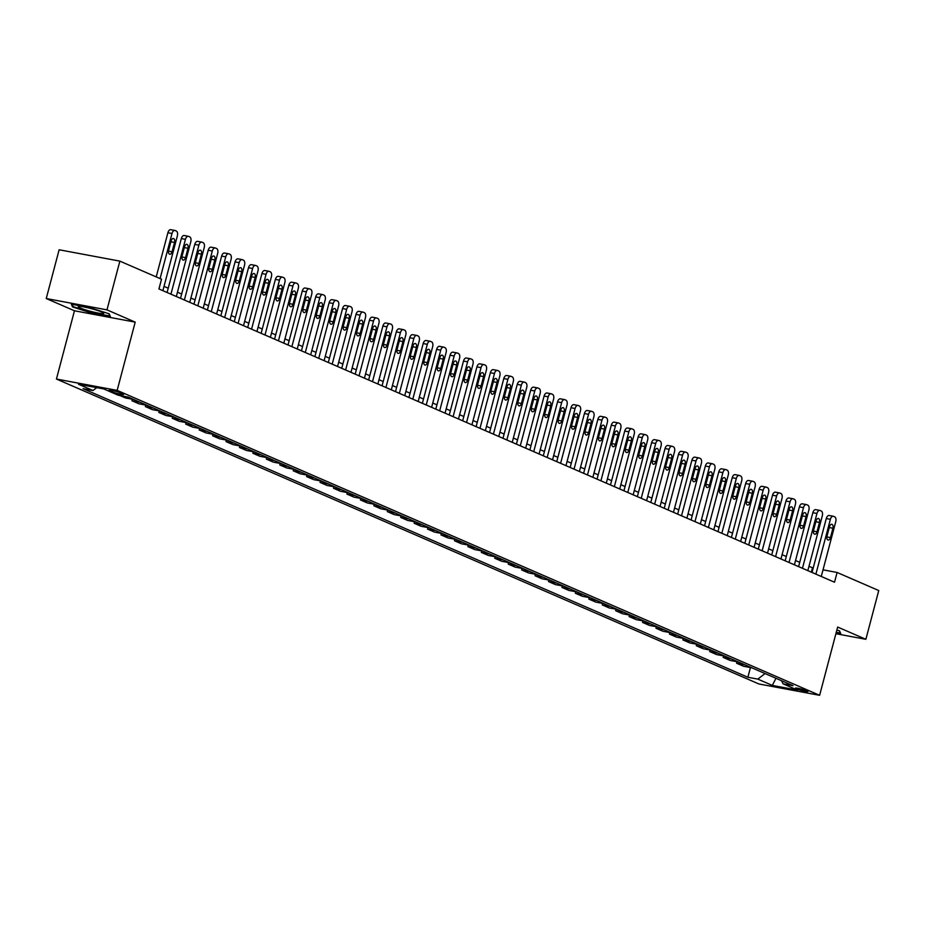<?xml version="1.0" encoding="UTF-8"?>
<svg xmlns="http://www.w3.org/2000/svg" width="925" height="925" viewBox="0 0 925 925"><rect width="100%" height="100%" fill="white"/><g stroke="black" fill="none" stroke-linecap="round" stroke-linejoin="round"><path stroke-width="1.39" d="M806.912 690.813A6.487 0.694 -165.2 0 0 799.952 688.697A6.487 0.694 -165.2 0 0 795.384 688.177A6.487 0.694 -165.2 0 0 796.413 688.847A6.487 0.694 -165.2 0 0 803.374 690.963A6.487 0.694 -165.2 0 0 807.941 691.495A6.487 0.694 -165.2 0 0 806.912 690.813M56.437 379.042L758.882 683.968L819.619 695.311L117.163 390.385L56.437 379.042L74.463 310.777L135.2 322.131L106.976 309.875L46.25 298.532L74.463 310.777M46.25 298.532L59.131 249.773L119.868 261.127L106.976 309.875M119.868 261.127L161.517 279.2L158.938 288.958L834.523 582.218L837.102 572.471L823.019 569.835M110.133 390.905L112.503 391.934A6.29 0.671 -165.2 0 0 119.244 393.981A6.29 0.671 -165.2 0 0 123.672 394.489A6.29 0.671 -165.2 0 0 122.678 393.83L120.308 392.813A6.29 0.671 -165.2 0 0 113.567 390.766A6.29 0.671 -165.2 0 0 109.15 390.246A6.29 0.671 -165.2 0 0 110.133 390.905L110.329 390.165M96.755 387.633L92.974 390.512L83.042 388.662L747.874 677.262L750.441 667.549M92.974 390.512L78.463 384.222L103.739 388.939L118.25 395.241L128.182 397.091L793.014 685.691L783.082 683.841L797.593 690.131L772.317 685.413L757.806 679.112L747.874 677.262M835.899 633.706L865.869 639.302L878.75 590.543L837.102 572.471M865.869 639.302L837.657 627.058L819.619 695.311M135.2 322.131L117.163 390.385M813.202 568.008L808.97 566.343M799.732 562.331L795.535 560.515M786.296 556.503L782.099 554.676M772.861 550.664L768.652 548.849M759.425 544.837L755.216 543.01M745.978 539.009L741.781 537.182M732.542 533.17L728.345 531.343M719.107 527.342L714.909 525.516M705.671 521.503L701.474 519.688M692.235 515.676L688.038 513.849M678.8 509.837L674.603 508.022M665.364 504.009L661.167 502.183M651.928 498.17L647.731 496.355M638.493 492.343L634.296 490.516M625.057 486.515L620.86 484.688M611.622 480.676L607.424 478.849M598.186 474.849L593.989 473.022M584.75 469.01L580.553 467.194M571.315 463.182L567.106 461.355M557.879 457.343L553.67 455.528M544.432 451.516L540.235 449.689M530.996 445.677L526.799 443.861M517.561 439.849L513.363 438.022M504.125 434.022L499.928 432.195M490.689 428.183L486.492 426.356M477.254 422.355L473.057 420.528M463.818 416.516L459.621 414.701M450.382 410.688L446.185 408.862M436.947 404.849L432.75 403.034M423.511 399.022L419.314 397.195M410.076 393.183L405.878 391.368M396.64 387.355L392.443 385.528M383.204 381.528L379.007 379.701M369.769 375.689L365.56 373.873M356.333 369.861L352.124 368.034M342.897 364.022L338.689 362.207M329.45 358.195L325.253 356.368M316.015 352.356L311.817 350.54M302.579 346.528L298.382 344.701M289.143 340.701L284.946 338.874M275.708 334.862L271.511 333.035M262.272 329.034L258.075 327.207M248.837 323.195L244.639 321.38M235.401 317.368L231.204 315.541M221.965 311.528L217.768 309.713M208.53 305.701L204.333 303.874M195.094 299.862L190.897 298.047M181.658 294.034L177.461 292.207M168.223 288.207L164.026 286.38M811.341 572.159L812.474 567.869M751.805 667.804L743.584 666.266L736.601 663.237L737.005 661.71M738.358 661.965L730.149 660.438L723.165 657.397L723.57 655.883M724.923 656.137L716.713 654.599L709.729 651.57L710.122 650.044M711.487 650.31L703.278 648.772L696.294 645.731L696.687 644.216M698.051 644.471L689.842 642.933L682.858 639.903L683.251 638.389M684.616 638.643L676.406 637.105L669.423 634.076L669.816 632.55M671.18 632.804L662.971 631.266L655.975 628.237L656.38 626.722M657.744 626.977L649.535 625.439L642.54 622.409L642.944 620.883M644.309 621.138L636.099 619.611L629.104 616.57L629.509 615.056M630.873 615.31L622.664 613.772L615.668 610.743L616.073 609.217M617.438 609.471L609.228 607.945L602.233 604.904L602.638 603.389M604.002 603.643L595.781 602.106L588.797 599.076L589.202 597.562M590.566 597.816L582.345 596.278L575.362 593.249L575.766 591.722M577.131 591.977L568.91 590.439L561.926 587.41L562.331 585.895M563.695 586.149L555.474 584.612L548.49 581.582L548.895 580.056M550.259 580.31L542.038 578.784L535.055 575.743L535.459 574.228M536.812 574.483L528.603 572.945L521.619 569.916L522.024 568.389M523.377 568.644L515.167 567.118L508.183 564.077L508.588 562.562M509.941 562.816L501.732 561.278L494.748 558.249L495.141 556.723M496.505 556.977L488.296 555.451L481.312 552.41L481.705 550.895M483.07 551.15L474.86 549.612L467.877 546.582L468.27 545.068M469.634 545.322L461.425 543.784L454.441 540.755L454.834 539.229M456.198 539.483L447.989 537.945L440.994 534.916L441.398 533.401M442.763 533.656L434.553 532.118L427.558 529.088L427.963 527.562M429.327 527.817L421.118 526.29L414.123 523.249L414.527 521.735M415.892 521.989L407.682 520.451L400.687 517.422L401.092 515.896M402.456 516.15L394.235 514.624L387.251 511.583L387.656 510.068M389.02 510.322L380.799 508.785L373.816 505.755L374.22 504.229M375.585 504.483L367.364 502.957L360.38 499.916L360.785 498.402M362.149 498.656L353.928 497.118L346.944 494.089L347.349 492.574M348.713 492.828L340.493 491.291L333.509 488.261L333.913 486.735M335.266 486.989L327.057 485.452L320.073 482.422L320.478 480.908M321.831 481.162L313.621 479.624L306.637 476.595L307.042 475.068M308.395 475.323L300.186 473.797L293.202 470.756L293.595 469.241M294.959 469.495L286.75 467.958L279.766 464.928L280.159 463.402M281.524 463.656L273.314 462.13L266.331 459.089L266.724 457.574M268.088 457.829L259.879 456.291L252.895 453.262L253.288 451.747M254.653 452.001L246.443 450.463L239.448 447.434L239.852 445.908M241.217 446.162L233.008 444.624L226.012 441.595L226.417 440.08M227.781 440.335L219.572 438.797L212.577 435.767L212.981 434.241M214.346 434.496L206.136 432.958L199.141 429.928L199.546 428.414M200.91 428.668L192.689 427.13L185.705 424.101L186.11 422.575M187.474 422.829L179.253 421.303L172.27 418.262L172.674 416.747M174.039 417.002L165.818 415.464L158.834 412.434L159.239 410.908M160.603 411.163L152.382 409.636L145.398 406.595L145.803 405.081M147.167 405.335L138.947 403.797L131.963 400.768L132.368 399.253M133.732 399.507L125.511 397.97L119.961 395.565M140.172 402.306L131.963 400.768M153.608 408.133L145.398 406.595M167.043 413.972L158.834 412.434M180.491 419.8L172.27 418.262M193.926 425.627L185.705 424.101M207.362 431.466L199.141 429.928M220.798 437.294L212.577 435.767M234.233 443.133L226.012 441.595M247.669 448.96L239.448 447.434M261.104 454.799L252.895 453.262M274.54 460.627L266.331 459.089M287.976 466.466L279.766 464.928M301.411 472.293L293.202 470.756M314.847 478.121L306.637 476.595M328.283 483.96L320.073 482.422M341.718 489.788L333.509 488.261M355.154 495.627L346.944 494.089M368.589 501.454L360.38 499.916M382.025 507.293L373.816 505.755M395.472 513.121L387.251 511.583M408.908 518.96L400.687 517.422M422.343 524.787L414.123 523.249M435.779 530.615L427.558 529.088M449.215 536.454L440.994 534.916M462.65 542.281L454.441 540.755M476.086 548.12L467.877 546.582M489.522 553.948L481.312 552.41M502.957 559.787L494.748 558.249M516.393 565.614L508.183 564.077M529.828 571.442L521.619 569.916M543.264 577.281L535.055 575.743M556.7 583.108L548.49 581.582M570.135 588.947L561.926 587.41M583.571 594.775L575.362 593.249M597.018 600.614L588.797 599.076M610.454 606.442L602.233 604.904M623.889 612.281L615.668 610.743M637.325 618.108L629.104 616.57M650.761 623.936L642.54 622.409M664.196 629.775L655.975 628.237M677.632 635.602L669.423 634.076M691.067 641.441L682.858 639.903M704.503 647.269L696.294 645.731M717.939 653.108L709.729 651.57M731.374 658.935L723.165 657.397M744.81 664.774L736.601 663.237M757.806 679.112L765.079 673.562M781.521 680.696L783.082 683.841M772.317 685.413L775.959 678.291M72.566 306.973L92.084 313.182L110.376 316.604L109.15 313.806L89.632 307.597L71.341 304.175L72.566 306.973L72.867 305.84M836.131 632.793L840.779 633.66L839.553 630.862L836.871 630.018M160.083 278.587L172.004 233.505A4.058 2.301 100.6 0 1 174.894 230.452A4.058 2.301 100.6 0 1 175.183 230.545L176.259 231.007A4.058 2.301 100.6 0 1 177.369 235.84L162.881 290.67M171.079 229.77A4.058 2.301 -79.4 0 0 170.79 229.689A4.058 2.301 -79.4 0 0 167.899 232.742L156.221 276.91M171.113 240.951A3.249 1.838 -79.4 0 1 173.426 238.511A3.249 1.838 -79.4 0 1 174.548 242.442L172.073 251.808A3.249 1.838 -79.4 0 1 169.761 254.248A3.249 1.838 -79.4 0 1 168.639 250.305L171.113 240.951M170.952 294.173L185.439 239.344A4.058 2.301 100.6 0 1 188.33 236.291A4.058 2.301 100.6 0 1 188.619 236.372L189.694 236.846A4.058 2.301 100.6 0 1 190.804 241.679L176.328 296.497M184.514 235.609A4.058 2.301 -79.4 0 0 184.225 235.517A4.058 2.301 -79.4 0 0 181.335 238.569L167.09 292.497M184.549 246.778A3.249 1.838 -79.4 0 1 186.862 244.339A3.249 1.838 -79.4 0 1 187.983 248.27L185.509 257.636A3.249 1.838 -79.4 0 1 183.196 260.075A3.249 1.838 -79.4 0 1 182.075 256.144L184.549 246.778M184.387 300.001L198.875 245.171A4.058 2.301 100.6 0 1 201.766 242.119A4.058 2.301 100.6 0 1 202.055 242.211L203.13 242.674A4.058 2.301 100.6 0 1 204.24 247.507L189.764 302.336M197.95 241.437A4.058 2.301 -79.4 0 0 197.661 241.356A4.058 2.301 -79.4 0 0 194.77 244.408L180.525 298.324M197.985 252.617A3.249 1.838 -79.4 0 1 200.297 250.166A3.249 1.838 -79.4 0 1 201.419 254.109L198.944 263.463A3.249 1.838 -79.4 0 1 196.632 265.914A3.249 1.838 -79.4 0 1 195.51 261.972L197.985 252.617M197.823 305.828L212.311 251.01A4.058 2.301 100.6 0 1 215.201 247.946A4.058 2.301 100.6 0 1 215.49 248.039L216.566 248.501A4.058 2.301 100.6 0 1 217.687 253.334L203.199 308.164M211.386 247.276A4.058 2.301 -79.4 0 0 211.097 247.183A4.058 2.301 -79.4 0 0 208.206 250.236L193.961 304.152M211.42 258.445A3.249 1.838 -79.4 0 1 213.733 256.005A3.249 1.838 -79.4 0 1 214.854 259.937L212.392 269.302A3.249 1.838 -79.4 0 1 210.067 271.742A3.249 1.838 -79.4 0 1 208.946 267.811L211.42 258.445M211.258 311.667L225.746 256.838A4.058 2.301 100.6 0 1 228.637 253.785A4.058 2.301 100.6 0 1 228.926 253.866L230.001 254.34A4.058 2.301 100.6 0 1 231.123 259.173L216.635 314.003M224.821 253.103A4.058 2.301 -79.4 0 0 224.532 253.022A4.058 2.301 -79.4 0 0 221.642 256.075L207.397 309.991M224.856 264.284A3.249 1.838 -79.4 0 1 227.168 261.833A3.249 1.838 -79.4 0 1 228.29 265.776L225.827 275.13A3.249 1.838 -79.4 0 1 223.503 277.581A3.249 1.838 -79.4 0 1 222.382 273.638L224.856 264.284M102.351 313.621A13.181 1.399 -165.2 0 0 103.554 313.055A13.181 1.399 -165.2 0 0 92.928 309.089A13.181 1.399 -165.2 0 0 79.573 306.372A13.181 1.399 -165.2 0 0 78.498 306.441A13.181 1.399 -165.2 0 0 86.707 310.245A13.181 1.399 -165.2 0 0 102.351 313.621M108.861 313.714L109.867 316.015L92.153 312.708L73.237 306.684L72.208 304.337M839.264 630.769L840.27 633.082L836.258 632.33M224.694 317.495L239.182 262.677A4.058 2.301 100.6 0 1 242.073 259.613A4.058 2.301 100.6 0 1 242.362 259.705L243.437 260.168A4.058 2.301 100.6 0 1 244.558 265.001L230.071 319.83M238.257 258.942A4.058 2.301 -79.4 0 0 237.968 258.85A4.058 2.301 -79.4 0 0 235.077 261.902L220.832 315.818M238.292 270.112A3.249 1.838 -79.4 0 1 240.604 267.672A3.249 1.838 -79.4 0 1 241.737 271.603L239.263 280.969A3.249 1.838 -79.4 0 1 236.939 283.408A3.249 1.838 -79.4 0 1 235.817 279.477L238.292 270.112M238.13 323.334L252.617 268.504A4.058 2.301 100.6 0 1 255.508 265.452A4.058 2.301 100.6 0 1 255.797 265.533L256.873 266.007A4.058 2.301 100.6 0 1 257.994 270.84L243.506 325.669M251.692 264.77A4.058 2.301 -79.4 0 0 251.403 264.677A4.058 2.301 -79.4 0 0 248.513 267.741L234.268 321.657M251.727 275.951A3.249 1.838 -79.4 0 1 254.04 273.499A3.249 1.838 -79.4 0 1 255.173 277.442L252.698 286.796A3.249 1.838 -79.4 0 1 250.374 289.248A3.249 1.838 -79.4 0 1 249.253 285.305L251.727 275.951M251.565 329.161L266.053 274.332A4.058 2.301 100.6 0 1 268.944 271.279A4.058 2.301 100.6 0 1 269.233 271.372L270.308 271.834A4.058 2.301 100.6 0 1 271.43 276.668L256.942 331.497M265.128 270.609A4.058 2.301 -79.4 0 0 264.839 270.516A4.058 2.301 -79.4 0 0 261.948 273.569L247.703 327.485M265.163 281.778A3.249 1.838 -79.4 0 1 267.475 279.338A3.249 1.838 -79.4 0 1 268.608 283.27L266.134 292.635A3.249 1.838 -79.4 0 1 263.81 295.075A3.249 1.838 -79.4 0 1 262.688 291.144L265.163 281.778M265.001 335L279.489 280.171A4.058 2.301 100.6 0 1 282.379 277.118A4.058 2.301 100.6 0 1 282.668 277.199L283.744 277.673A4.058 2.301 100.6 0 1 284.865 282.507L270.377 337.324M278.564 276.436A4.058 2.301 -79.4 0 0 278.275 276.344A4.058 2.301 -79.4 0 0 275.384 279.408L261.139 333.324M278.598 287.606A3.249 1.838 -79.4 0 1 280.923 285.166A3.249 1.838 -79.4 0 1 282.044 289.109L279.57 298.463A3.249 1.838 -79.4 0 1 277.257 300.914A3.249 1.838 -79.4 0 1 276.124 296.971L278.598 287.606M278.437 340.828L292.924 285.998A4.058 2.301 100.6 0 1 295.815 282.946A4.058 2.301 100.6 0 1 296.104 283.038L297.179 283.501A4.058 2.301 100.6 0 1 298.301 288.334L283.813 343.163M291.999 282.264A4.058 2.301 -79.4 0 0 291.722 282.183A4.058 2.301 -79.4 0 0 288.82 285.235L274.575 339.151M292.034 293.445A3.249 1.838 -79.4 0 1 294.358 290.993A3.249 1.838 -79.4 0 1 295.48 294.936L293.005 304.302A3.249 1.838 -79.4 0 1 290.693 306.742A3.249 1.838 -79.4 0 1 289.56 302.799L292.034 293.445M291.872 346.667L306.36 291.838A4.058 2.301 100.6 0 1 309.262 288.785A4.058 2.301 100.6 0 1 309.54 288.866L310.615 289.328A4.058 2.301 100.6 0 1 311.737 294.173L297.249 348.991M305.435 288.103A4.058 2.301 -79.4 0 0 305.158 288.01A4.058 2.301 -79.4 0 0 302.255 291.063L288.01 344.99M305.47 299.272A3.249 1.838 -79.4 0 1 307.794 296.833A3.249 1.838 -79.4 0 1 308.915 300.764L306.441 310.129A3.249 1.838 -79.4 0 1 304.128 312.569A3.249 1.838 -79.4 0 1 302.995 308.638L305.47 299.272M305.308 352.494L319.796 297.665A4.058 2.301 100.6 0 1 322.698 294.613A4.058 2.301 100.6 0 1 322.975 294.705L324.051 295.168A4.058 2.301 100.6 0 1 325.172 300.001L310.684 354.83M318.871 293.93A4.058 2.301 -79.4 0 0 318.593 293.849A4.058 2.301 -79.4 0 0 315.691 296.902L301.446 350.818M318.905 305.111A3.249 1.838 -79.4 0 1 321.229 302.66A3.249 1.838 -79.4 0 1 322.351 306.603L319.877 315.957A3.249 1.838 -79.4 0 1 317.564 318.408A3.249 1.838 -79.4 0 1 316.442 314.465L318.905 305.111M318.743 358.322L333.231 303.504A4.058 2.301 100.6 0 1 336.133 300.44A4.058 2.301 100.6 0 1 336.411 300.533L337.486 300.995A4.058 2.301 100.6 0 1 338.608 305.828L324.12 360.658M332.306 299.769A4.058 2.301 -79.4 0 0 332.029 299.677A4.058 2.301 -79.4 0 0 329.127 302.729L314.882 356.645M332.353 310.939A3.249 1.838 -79.4 0 1 334.665 308.499A3.249 1.838 -79.4 0 1 335.787 312.43L333.312 321.796A3.249 1.838 -79.4 0 1 331 324.236A3.249 1.838 -79.4 0 1 329.878 320.304L332.353 310.939M332.191 364.161L346.667 309.332A4.058 2.301 100.6 0 1 349.569 306.279A4.058 2.301 100.6 0 1 349.847 306.36L350.922 306.834A4.058 2.301 100.6 0 1 352.043 311.667L337.556 366.497M345.753 305.597A4.058 2.301 -79.4 0 0 345.464 305.516A4.058 2.301 -79.4 0 0 342.562 308.568L328.317 362.484M345.788 316.778A3.249 1.838 -79.4 0 1 348.101 314.327A3.249 1.838 -79.4 0 1 349.222 318.269L346.748 327.623A3.249 1.838 -79.4 0 1 344.435 330.075A3.249 1.838 -79.4 0 1 343.314 326.132L345.788 316.778M345.626 369.988L360.103 315.171A4.058 2.301 100.6 0 1 363.005 312.107A4.058 2.301 100.6 0 1 363.282 312.199L364.358 312.662A4.058 2.301 100.6 0 1 365.479 317.495L350.991 372.324M359.189 311.436A4.058 2.301 -79.4 0 0 358.9 311.343A4.058 2.301 -79.4 0 0 356.009 314.396L341.753 368.312M359.224 322.605A3.249 1.838 -79.4 0 1 361.536 320.166A3.249 1.838 -79.4 0 1 362.658 324.097L360.183 333.462A3.249 1.838 -79.4 0 1 357.871 335.902A3.249 1.838 -79.4 0 1 356.749 331.971L359.224 322.605M359.062 375.828L373.538 320.998A4.058 2.301 100.6 0 1 376.44 317.946A4.058 2.301 100.6 0 1 376.729 318.027L377.805 318.501A4.058 2.301 100.6 0 1 378.915 323.334L364.427 378.163M372.625 317.263A4.058 2.301 -79.4 0 0 372.336 317.171A4.058 2.301 -79.4 0 0 369.445 320.235L355.2 374.151M372.659 328.433A3.249 1.838 -79.4 0 1 374.972 325.993A3.249 1.838 -79.4 0 1 376.093 329.936L373.619 339.29A3.249 1.838 -79.4 0 1 371.307 341.741A3.249 1.838 -79.4 0 1 370.185 337.798L372.659 328.433M372.498 381.655L386.985 326.826A4.058 2.301 100.6 0 1 389.876 323.773A4.058 2.301 100.6 0 1 390.165 323.866L391.24 324.328A4.058 2.301 100.6 0 1 392.35 329.161L377.874 383.991M386.06 323.091A4.058 2.301 -79.4 0 0 385.771 323.01A4.058 2.301 -79.4 0 0 382.881 326.062L368.636 379.978M386.095 334.272A3.249 1.838 -79.4 0 1 388.408 331.832A3.249 1.838 -79.4 0 1 389.529 335.763L387.055 345.129A3.249 1.838 -79.4 0 1 384.742 347.569A3.249 1.838 -79.4 0 1 383.621 343.637L386.095 334.272M385.933 387.494L400.421 332.665A4.058 2.301 100.6 0 1 403.312 329.612A4.058 2.301 100.6 0 1 403.601 329.693L404.676 330.167A4.058 2.301 100.6 0 1 405.786 335L391.31 389.818M399.496 328.93A4.058 2.301 -79.4 0 0 399.207 328.837A4.058 2.301 -79.4 0 0 396.316 331.902L382.071 385.817M399.531 340.099A3.249 1.838 -79.4 0 1 401.843 337.66A3.249 1.838 -79.4 0 1 402.965 341.591L400.49 350.957A3.249 1.838 -79.4 0 1 398.178 353.396A3.249 1.838 -79.4 0 1 397.056 349.465L399.531 340.099M399.369 393.322L413.857 338.492A4.058 2.301 100.6 0 1 416.747 335.44A4.058 2.301 100.6 0 1 417.036 335.532L418.112 335.995A4.058 2.301 100.6 0 1 419.233 340.828L404.745 395.657M412.932 334.757A4.058 2.301 -79.4 0 0 412.642 334.677A4.058 2.301 -79.4 0 0 409.752 337.729L395.507 391.645M412.966 345.938A3.249 1.838 -79.4 0 1 415.279 343.487A3.249 1.838 -79.4 0 1 416.4 347.43L413.926 356.796A3.249 1.838 -79.4 0 1 411.613 359.235A3.249 1.838 -79.4 0 1 410.492 355.292L412.966 345.938M412.804 399.161L427.292 344.331A4.058 2.301 100.6 0 1 430.183 341.279A4.058 2.301 100.6 0 1 430.472 341.36L431.547 341.822A4.058 2.301 100.6 0 1 432.669 346.655L418.181 401.485M426.367 340.597A4.058 2.301 -79.4 0 0 426.078 340.504A4.058 2.301 -79.4 0 0 423.188 343.557L408.942 397.472M426.402 351.766A3.249 1.838 -79.4 0 1 428.714 349.326A3.249 1.838 -79.4 0 1 429.836 353.257L427.373 362.623A3.249 1.838 -79.4 0 1 425.049 365.063A3.249 1.838 -79.4 0 1 423.928 361.132L426.402 351.766M426.24 404.988L440.728 350.159A4.058 2.301 100.6 0 1 443.618 347.106A4.058 2.301 100.6 0 1 443.908 347.199L444.983 347.661A4.058 2.301 100.6 0 1 446.104 352.494L431.617 407.324M439.803 346.424A4.058 2.301 -79.4 0 0 439.514 346.343A4.058 2.301 -79.4 0 0 436.623 349.396L422.378 403.312M439.837 357.605A3.249 1.838 -79.4 0 1 442.15 355.154A3.249 1.838 -79.4 0 1 443.283 359.097L440.809 368.451A3.249 1.838 -79.4 0 1 438.485 370.902A3.249 1.838 -79.4 0 1 437.363 366.959L439.837 357.605M439.676 410.816L454.163 355.998A4.058 2.301 100.6 0 1 457.054 352.934A4.058 2.301 100.6 0 1 457.343 353.026L458.418 353.489A4.058 2.301 100.6 0 1 459.54 358.322L445.052 413.151M453.238 352.263A4.058 2.301 -79.4 0 0 452.949 352.171A4.058 2.301 -79.4 0 0 450.059 355.223L435.814 409.139M453.273 363.433A3.249 1.838 -79.4 0 1 455.586 360.993A3.249 1.838 -79.4 0 1 456.719 364.924L454.244 374.29A3.249 1.838 -79.4 0 1 451.92 376.729A3.249 1.838 -79.4 0 1 450.799 372.798L453.273 363.433M453.111 416.655L467.599 361.825A4.058 2.301 100.6 0 1 470.49 358.773A4.058 2.301 100.6 0 1 470.779 358.854L471.854 359.328A4.058 2.301 100.6 0 1 472.976 364.161L458.488 418.99M466.674 358.091A4.058 2.301 -79.4 0 0 466.385 358.01A4.058 2.301 -79.4 0 0 463.494 361.062L449.249 414.978M466.709 369.272A3.249 1.838 -79.4 0 1 469.021 366.82A3.249 1.838 -79.4 0 1 470.154 370.763L467.68 380.117A3.249 1.838 -79.4 0 1 465.356 382.568A3.249 1.838 -79.4 0 1 464.234 378.626L466.709 369.272M466.547 422.482L481.035 367.653A4.058 2.301 100.6 0 1 483.925 364.6A4.058 2.301 100.6 0 1 484.214 364.693L485.29 365.155A4.058 2.301 100.6 0 1 486.411 369.988L471.923 424.818M480.11 363.93A4.058 2.301 -79.4 0 0 479.821 363.837A4.058 2.301 -79.4 0 0 476.93 366.89L462.685 420.806M480.144 375.099A3.249 1.838 -79.4 0 1 482.468 372.659A3.249 1.838 -79.4 0 1 483.59 376.591L481.116 385.956A3.249 1.838 -79.4 0 1 478.803 388.396A3.249 1.838 -79.4 0 1 477.67 384.465L480.144 375.099M479.983 428.321L494.47 373.492A4.058 2.301 100.6 0 1 497.361 370.439A4.058 2.301 100.6 0 1 497.65 370.52L498.725 370.994A4.058 2.301 100.6 0 1 499.847 375.828L485.359 430.645M493.545 369.757A4.058 2.301 -79.4 0 0 493.268 369.665A4.058 2.301 -79.4 0 0 490.366 372.729L476.121 426.645M493.58 380.927A3.249 1.838 -79.4 0 1 495.904 378.487A3.249 1.838 -79.4 0 1 497.026 382.43L494.551 391.784A3.249 1.838 -79.4 0 1 492.239 394.235A3.249 1.838 -79.4 0 1 491.106 390.292L493.58 380.927M493.418 434.149L507.906 379.319A4.058 2.301 100.6 0 1 510.797 376.267A4.058 2.301 100.6 0 1 511.086 376.359L512.161 376.822A4.058 2.301 100.6 0 1 513.283 381.655L498.795 436.484M506.981 375.585A4.058 2.301 -79.4 0 0 506.703 375.504A4.058 2.301 -79.4 0 0 503.801 378.556L489.556 432.472M507.016 386.766A3.249 1.838 -79.4 0 1 509.34 384.326A3.249 1.838 -79.4 0 1 510.461 388.257L507.987 397.623A3.249 1.838 -79.4 0 1 505.674 400.062A3.249 1.838 -79.4 0 1 504.541 396.12L507.016 386.766M506.854 439.988L521.342 385.158A4.058 2.301 100.6 0 1 524.244 382.106A4.058 2.301 100.6 0 1 524.521 382.187L525.597 382.661A4.058 2.301 100.6 0 1 526.718 387.494L512.23 442.312M520.417 381.424A4.058 2.301 -79.4 0 0 520.139 381.331A4.058 2.301 -79.4 0 0 517.237 384.395L502.992 438.311M520.451 392.593A3.249 1.838 -79.4 0 1 522.775 390.153A3.249 1.838 -79.4 0 1 523.897 394.085L521.423 403.45A3.249 1.838 -79.4 0 1 519.11 405.89A3.249 1.838 -79.4 0 1 517.988 401.959L520.451 392.593M520.289 445.815L534.777 390.986A4.058 2.301 100.6 0 1 537.679 387.933A4.058 2.301 100.6 0 1 537.957 388.026L539.032 388.488A4.058 2.301 100.6 0 1 540.154 393.322L525.666 448.151M533.852 387.251A4.058 2.301 -79.4 0 0 533.575 387.17A4.058 2.301 -79.4 0 0 530.673 390.223L516.428 444.139M533.887 398.432A3.249 1.838 -79.4 0 1 536.211 395.981A3.249 1.838 -79.4 0 1 537.332 399.924L534.858 409.289A3.249 1.838 -79.4 0 1 532.546 411.729A3.249 1.838 -79.4 0 1 531.424 407.786L533.887 398.432M533.725 451.643L548.213 396.825A4.058 2.301 100.6 0 1 551.115 393.761A4.058 2.301 100.6 0 1 551.393 393.853L552.468 394.316A4.058 2.301 100.6 0 1 553.589 399.149L539.102 453.978M547.288 393.09A4.058 2.301 -79.4 0 0 547.01 392.998A4.058 2.301 -79.4 0 0 544.108 396.05L529.863 449.966M547.334 404.26A3.249 1.838 -79.4 0 1 549.647 401.82A3.249 1.838 -79.4 0 1 550.768 405.751L548.294 415.117A3.249 1.838 -79.4 0 1 545.981 417.557A3.249 1.838 -79.4 0 1 544.86 413.625L547.334 404.26M547.172 457.482L561.648 402.653A4.058 2.301 100.6 0 1 564.551 399.6A4.058 2.301 100.6 0 1 564.828 399.692L565.903 400.155A4.058 2.301 100.6 0 1 567.025 404.988L552.537 459.817M560.735 398.918A4.058 2.301 -79.4 0 0 560.446 398.837A4.058 2.301 -79.4 0 0 557.544 401.889L543.299 455.805M560.77 410.099A3.249 1.838 -79.4 0 1 563.082 407.647A3.249 1.838 -79.4 0 1 564.204 411.59L561.729 420.944A3.249 1.838 -79.4 0 1 559.417 423.396A3.249 1.838 -79.4 0 1 558.295 419.453L560.77 410.099M560.608 463.309L575.084 408.492A4.058 2.301 100.6 0 1 577.986 405.428A4.058 2.301 100.6 0 1 578.275 405.52L579.339 405.983A4.058 2.301 100.6 0 1 580.461 410.816L565.973 465.645M574.171 404.757A4.058 2.301 -79.4 0 0 573.882 404.664A4.058 2.301 -79.4 0 0 570.991 407.717L556.746 461.633M574.205 415.926A3.249 1.838 -79.4 0 1 576.518 413.487A3.249 1.838 -79.4 0 1 577.639 417.418L575.165 426.783A3.249 1.838 -79.4 0 1 572.852 429.223A3.249 1.838 -79.4 0 1 571.731 425.292L574.205 415.926M574.043 469.148L588.531 414.319A4.058 2.301 100.6 0 1 591.422 411.267A4.058 2.301 100.6 0 1 591.711 411.347L592.786 411.822A4.058 2.301 100.6 0 1 593.896 416.655L579.42 471.484M587.606 410.584A4.058 2.301 -79.4 0 0 587.317 410.492A4.058 2.301 -79.4 0 0 584.427 413.556L570.182 467.472M587.641 421.765A3.249 1.838 -79.4 0 1 589.953 419.314A3.249 1.838 -79.4 0 1 591.075 423.257L588.601 432.611A3.249 1.838 -79.4 0 1 586.288 435.062A3.249 1.838 -79.4 0 1 585.167 431.119L587.641 421.765M587.479 474.976L601.967 420.147A4.058 2.301 100.6 0 1 604.857 417.094A4.058 2.301 100.6 0 1 605.147 417.187L606.222 417.649A4.058 2.301 100.6 0 1 607.332 422.482L592.856 477.312M601.042 416.423A4.058 2.301 -79.4 0 0 600.753 416.331A4.058 2.301 -79.4 0 0 597.862 419.383L583.617 473.299M601.077 427.593A3.249 1.838 -79.4 0 1 603.389 425.153A3.249 1.838 -79.4 0 1 604.511 429.084L602.036 438.45A3.249 1.838 -79.4 0 1 599.724 440.89A3.249 1.838 -79.4 0 1 598.602 436.958L601.077 427.593M600.915 480.815L615.403 425.986A4.058 2.301 100.6 0 1 618.293 422.933A4.058 2.301 100.6 0 1 618.582 423.014L619.657 423.488A4.058 2.301 100.6 0 1 620.768 428.321L606.291 483.139M614.478 422.251A4.058 2.301 -79.4 0 0 614.188 422.158A4.058 2.301 -79.4 0 0 611.298 425.222L597.053 479.138M614.512 433.42A3.249 1.838 -79.4 0 1 616.825 430.981A3.249 1.838 -79.4 0 1 617.946 434.923L615.472 444.278A3.249 1.838 -79.4 0 1 613.159 446.729A3.249 1.838 -79.4 0 1 612.038 442.786L614.512 433.42M614.35 486.642L628.838 431.813A4.058 2.301 100.6 0 1 631.729 428.761A4.058 2.301 100.6 0 1 632.018 428.853L633.093 429.316A4.058 2.301 100.6 0 1 634.215 434.149L619.727 488.978M627.913 428.078A4.058 2.301 -79.4 0 0 627.624 427.998A4.058 2.301 -79.4 0 0 624.733 431.05L610.488 484.966M627.948 439.259A3.249 1.838 -79.4 0 1 630.26 436.808A3.249 1.838 -79.4 0 1 631.382 440.751L628.919 450.117A3.249 1.838 -79.4 0 1 626.595 452.556A3.249 1.838 -79.4 0 1 625.473 448.613L627.948 439.259M627.786 492.482L642.274 437.652A4.058 2.301 100.6 0 1 645.164 434.6A4.058 2.301 100.6 0 1 645.453 434.681L646.529 435.155A4.058 2.301 100.6 0 1 647.65 439.988L633.163 494.806M641.349 433.917A4.058 2.301 -79.4 0 0 641.06 433.825A4.058 2.301 -79.4 0 0 638.169 436.877L623.924 490.805M641.383 445.087A3.249 1.838 -79.4 0 1 643.696 442.647A3.249 1.838 -79.4 0 1 644.829 446.578L642.355 455.944A3.249 1.838 -79.4 0 1 640.031 458.384A3.249 1.838 -79.4 0 1 638.909 454.453L641.383 445.087M641.222 498.309L655.709 443.48A4.058 2.301 100.6 0 1 658.6 440.427A4.058 2.301 100.6 0 1 658.889 440.52L659.964 440.982A4.058 2.301 100.6 0 1 661.086 445.815L646.598 500.645M654.784 439.745A4.058 2.301 -79.4 0 0 654.495 439.664A4.058 2.301 -79.4 0 0 651.605 442.717L637.36 496.632M654.819 450.926A3.249 1.838 -79.4 0 1 657.132 448.475A3.249 1.838 -79.4 0 1 658.265 452.417L655.79 461.772A3.249 1.838 -79.4 0 1 653.466 464.223A3.249 1.838 -79.4 0 1 652.345 460.28L654.819 450.926M654.657 504.137L669.145 449.319A4.058 2.301 100.6 0 1 672.036 446.255A4.058 2.301 100.6 0 1 672.325 446.347L673.4 446.81A4.058 2.301 100.6 0 1 674.522 451.643L660.034 506.472M668.22 445.584A4.058 2.301 -79.4 0 0 667.931 445.492A4.058 2.301 -79.4 0 0 665.04 448.544L650.795 502.46M668.255 456.753A3.249 1.838 -79.4 0 1 670.567 454.314A3.249 1.838 -79.4 0 1 671.7 458.245L669.226 467.611A3.249 1.838 -79.4 0 1 666.902 470.05A3.249 1.838 -79.4 0 1 665.78 466.119L668.255 456.753M668.093 509.976L682.581 455.146A4.058 2.301 100.6 0 1 685.471 452.094A4.058 2.301 100.6 0 1 685.76 452.175L686.836 452.649A4.058 2.301 100.6 0 1 687.957 457.482L673.469 512.311M681.656 451.412A4.058 2.301 -79.4 0 0 681.367 451.331A4.058 2.301 -79.4 0 0 678.476 454.383L664.231 508.299M681.69 462.592A3.249 1.838 -79.4 0 1 684.014 460.141A3.249 1.838 -79.4 0 1 685.136 464.084L682.662 473.438A3.249 1.838 -79.4 0 1 680.349 475.889A3.249 1.838 -79.4 0 1 679.216 471.947L681.69 462.592M681.528 515.803L696.016 460.985A4.058 2.301 100.6 0 1 698.907 457.921A4.058 2.301 100.6 0 1 699.196 458.014L700.271 458.476A4.058 2.301 100.6 0 1 701.393 463.309L686.905 518.139M695.091 457.251A4.058 2.301 -79.4 0 0 694.814 457.158A4.058 2.301 -79.4 0 0 691.912 460.211L677.667 514.127M695.126 468.42A3.249 1.838 -79.4 0 1 697.45 465.98A3.249 1.838 -79.4 0 1 698.572 469.912L696.097 479.277A3.249 1.838 -79.4 0 1 693.785 481.717A3.249 1.838 -79.4 0 1 692.652 477.786L695.126 468.42M694.964 521.642L709.452 466.813A4.058 2.301 100.6 0 1 712.343 463.76A4.058 2.301 100.6 0 1 712.632 463.841L713.707 464.315A4.058 2.301 100.6 0 1 714.828 469.148L700.341 523.978M708.527 463.078A4.058 2.301 -79.4 0 0 708.249 462.986A4.058 2.301 -79.4 0 0 705.347 466.05L691.102 519.966M708.562 474.248A3.249 1.838 -79.4 0 1 710.886 471.808A3.249 1.838 -79.4 0 1 712.007 475.751L709.533 485.105A3.249 1.838 -79.4 0 1 707.22 487.556A3.249 1.838 -79.4 0 1 706.087 483.613L708.562 474.248M708.4 527.47L722.888 472.64A4.058 2.301 100.6 0 1 725.79 469.588A4.058 2.301 100.6 0 1 726.067 469.68L727.143 470.143A4.058 2.301 100.6 0 1 728.264 474.976L713.776 529.805M721.962 468.906A4.058 2.301 -79.4 0 0 721.685 468.825A4.058 2.301 -79.4 0 0 718.783 471.877L704.538 525.793M721.997 480.087A3.249 1.838 -79.4 0 1 724.321 477.647A3.249 1.838 -79.4 0 1 725.443 481.578L722.968 490.944A3.249 1.838 -79.4 0 1 720.656 493.383A3.249 1.838 -79.4 0 1 719.534 489.452L721.997 480.087M721.835 533.309L736.323 478.479A4.058 2.301 100.6 0 1 739.225 475.427A4.058 2.301 100.6 0 1 739.503 475.508L740.578 475.982A4.058 2.301 100.6 0 1 741.7 480.815L727.212 535.633M735.398 474.745A4.058 2.301 -79.4 0 0 735.121 474.652A4.058 2.301 -79.4 0 0 732.218 477.716L717.973 531.632M735.433 485.914A3.249 1.838 -79.4 0 1 737.757 483.474A3.249 1.838 -79.4 0 1 738.878 487.417L736.404 496.771A3.249 1.838 -79.4 0 1 734.092 499.211A3.249 1.838 -79.4 0 1 732.97 495.28L735.433 485.914M735.271 539.136L749.759 484.307A4.058 2.301 100.6 0 1 752.661 481.254A4.058 2.301 100.6 0 1 752.938 481.347L754.014 481.809A4.058 2.301 100.6 0 1 755.135 486.642L740.647 541.472M748.834 480.572A4.058 2.301 -79.4 0 0 748.556 480.491A4.058 2.301 -79.4 0 0 745.654 483.544L731.409 537.46M748.88 491.753A3.249 1.838 -79.4 0 1 751.192 489.302A3.249 1.838 -79.4 0 1 752.314 493.245L749.84 502.61A3.249 1.838 -79.4 0 1 747.527 505.05A3.249 1.838 -79.4 0 1 746.406 501.107L748.88 491.753M748.718 544.975L763.194 490.146A4.058 2.301 100.6 0 1 766.097 487.093A4.058 2.301 100.6 0 1 766.374 487.174L767.449 487.637A4.058 2.301 100.6 0 1 768.571 492.482L754.083 547.299M762.281 486.411A4.058 2.301 -79.4 0 0 761.992 486.319A4.058 2.301 -79.4 0 0 759.09 489.371L744.845 543.287M762.316 497.581A3.249 1.838 -79.4 0 1 764.628 495.141A3.249 1.838 -79.4 0 1 765.75 499.072L763.275 508.438A3.249 1.838 -79.4 0 1 760.963 510.877A3.249 1.838 -79.4 0 1 759.841 506.946L762.316 497.581M762.154 550.803L776.63 495.973A4.058 2.301 100.6 0 1 779.532 492.921A4.058 2.301 100.6 0 1 779.81 493.013L780.885 493.476A4.058 2.301 100.6 0 1 782.007 498.309L767.519 553.138M775.717 492.239A4.058 2.301 -79.4 0 0 775.428 492.158A4.058 2.301 -79.4 0 0 772.537 495.21L758.292 549.126M775.751 503.42A3.249 1.838 -79.4 0 1 778.064 500.968A3.249 1.838 -79.4 0 1 779.185 504.911L776.711 514.265A3.249 1.838 -79.4 0 1 774.398 516.717A3.249 1.838 -79.4 0 1 773.277 512.774L775.751 503.42M775.589 556.63L790.066 501.812A4.058 2.301 100.6 0 1 792.968 498.748A4.058 2.301 100.6 0 1 793.257 498.841L794.332 499.303A4.058 2.301 100.6 0 1 795.442 504.137L780.954 558.966M789.152 498.078A4.058 2.301 -79.4 0 0 788.863 497.985A4.058 2.301 -79.4 0 0 785.972 501.038L771.728 554.954M789.187 509.247A3.249 1.838 -79.4 0 1 791.499 506.808A3.249 1.838 -79.4 0 1 792.621 510.739L790.147 520.104A3.249 1.838 -79.4 0 1 787.834 522.544A3.249 1.838 -79.4 0 1 786.712 518.613L789.187 509.247M789.025 562.469L803.513 507.64A4.058 2.301 100.6 0 1 806.403 504.587A4.058 2.301 100.6 0 1 806.692 504.668L807.768 505.142A4.058 2.301 100.6 0 1 808.878 509.976L794.402 564.805M802.588 503.905A4.058 2.301 -79.4 0 0 802.299 503.824A4.058 2.301 -79.4 0 0 799.408 506.877L785.163 560.793M802.622 515.086A3.249 1.838 -79.4 0 1 804.935 512.635A3.249 1.838 -79.4 0 1 806.057 516.578L803.582 525.932A3.249 1.838 -79.4 0 1 801.27 528.383A3.249 1.838 -79.4 0 1 800.148 524.44L802.622 515.086M802.461 568.297L816.948 513.467A4.058 2.301 100.6 0 1 819.839 510.415A4.058 2.301 100.6 0 1 820.128 510.507L821.203 510.97A4.058 2.301 100.6 0 1 822.313 515.803L807.837 570.632M816.023 509.744A4.058 2.301 -79.4 0 0 815.734 509.652A4.058 2.301 -79.4 0 0 812.844 512.704L798.599 566.62M816.058 520.914A3.249 1.838 -79.4 0 1 818.371 518.474A3.249 1.838 -79.4 0 1 819.492 522.405L817.018 531.771A3.249 1.838 -79.4 0 1 814.705 534.211A3.249 1.838 -79.4 0 1 813.584 530.279L816.058 520.914M815.896 574.136L830.384 519.307A4.058 2.301 100.6 0 1 833.275 516.254A4.058 2.301 100.6 0 1 833.564 516.335L834.639 516.809A4.058 2.301 100.6 0 1 835.761 521.642L821.273 576.46M829.459 515.572A4.058 2.301 -79.4 0 0 829.17 515.479A4.058 2.301 -79.4 0 0 826.279 518.543L812.034 572.459M829.494 526.741A3.249 1.838 -79.4 0 1 831.806 524.302A3.249 1.838 -79.4 0 1 832.928 528.244L830.465 537.598A3.249 1.838 -79.4 0 1 828.141 540.05A3.249 1.838 -79.4 0 1 827.019 536.107L829.494 526.741M112.85 390.604L112.503 391.934M167.899 232.742L172.004 233.505M174.548 242.442L170.894 241.76M172.073 251.808L168.489 251.137M181.335 238.569L185.439 239.344M187.983 248.27L184.329 247.588M185.509 257.636L181.924 256.965M194.77 244.408L198.875 245.171M201.419 254.109L197.765 253.427M198.944 263.463L195.36 262.793M208.206 250.236L212.311 251.01M214.854 259.937L211.201 259.254M212.392 269.302L208.796 268.632M221.642 256.075L225.746 256.838M228.29 265.776L224.636 265.093M225.827 275.13L222.231 274.459M235.077 261.902L239.182 262.677M241.737 271.603L238.083 270.921M239.263 280.969L235.667 280.298M248.513 267.741L252.617 268.504M255.173 277.442L251.519 276.76M252.698 286.796L249.102 286.126M261.948 273.569L266.053 274.332M268.608 283.27L264.955 282.588M266.134 292.635L262.538 291.965M275.384 279.408L279.489 280.171M282.044 289.109L278.39 288.415M279.57 298.463L275.974 297.792M288.82 285.235L292.924 285.998M295.48 294.936L291.826 294.254M293.005 304.302L289.409 303.631M302.255 291.063L306.36 291.838M308.915 300.764L305.262 300.082M306.441 310.129L302.845 309.459M315.691 296.902L319.796 297.665M322.351 306.603L318.697 305.921M319.877 315.957L316.281 315.286M329.127 302.729L333.231 303.504M335.787 312.43L332.133 311.748M333.312 321.796L329.716 321.125M342.562 308.568L346.667 309.332M349.222 318.269L345.568 317.587M346.748 327.623L343.152 326.953M356.009 314.396L360.103 315.171M362.658 324.097L359.004 323.415M360.183 333.462L356.587 332.792M369.445 320.235L373.538 320.998M376.093 329.936L372.44 329.254M373.619 339.29L370.035 338.619M382.881 326.062L386.985 326.826M389.529 335.763L385.875 335.081M387.055 345.129L383.47 344.458M396.316 331.902L400.421 332.665M402.965 341.591L399.311 340.909M400.49 350.957L396.906 350.286M409.752 337.729L413.857 338.492M416.4 347.43L412.747 346.748M413.926 356.796L410.342 356.113M423.188 343.557L427.292 344.331M429.836 353.257L426.182 352.575M427.373 362.623L423.777 361.953M436.623 349.396L440.728 350.159M443.283 359.097L439.629 358.414M440.809 368.451L437.213 367.78M450.059 355.223L454.163 355.998M456.719 364.924L453.065 364.242M454.244 374.29L450.648 373.619M463.494 361.062L467.599 361.825M470.154 370.763L466.501 370.081M467.68 380.117L464.084 379.447M476.93 366.89L481.035 367.653M483.59 376.591L479.936 375.908M481.116 385.956L477.52 385.286M490.366 372.729L494.47 373.492M497.026 382.43L493.372 381.748M494.551 391.784L490.955 391.113M503.801 378.556L507.906 379.319M510.461 388.257L506.808 387.575M507.987 397.623L504.391 396.952M517.237 384.395L521.342 385.158M523.897 394.085L520.243 393.403M521.423 403.45L517.827 402.78M530.673 390.223L534.777 390.986M537.332 399.924L533.679 399.242M534.858 409.289L531.262 408.607M544.108 396.05L548.213 396.825M550.768 405.751L547.114 405.069M548.294 415.117L544.698 414.446M557.544 401.889L561.648 402.653M564.204 411.59L560.55 410.908M561.729 420.944L558.133 420.274M570.991 407.717L575.084 408.492M577.639 417.418L573.986 416.736M575.165 426.783L571.581 426.113M584.427 413.556L588.531 414.319M591.075 423.257L587.421 422.575M588.601 432.611L585.016 431.94M597.862 419.383L601.967 420.147M604.511 429.084L600.857 428.402M602.036 438.45L598.452 437.779M611.298 425.222L615.403 425.986M617.946 434.923L614.293 434.241M615.472 444.278L611.888 443.607M624.733 431.05L628.838 431.813M631.382 440.751L627.728 440.069M628.919 450.117L625.323 449.446M638.169 436.877L642.274 437.652M644.829 446.578L641.164 445.896M642.355 455.944L638.759 455.273M651.605 442.717L655.709 443.48M658.265 452.417L654.611 451.735M655.79 461.772L652.194 461.101M665.04 448.544L669.145 449.319M671.7 458.245L668.047 457.563M669.226 467.611L665.63 466.94M678.476 454.383L682.581 455.146M685.136 464.084L681.482 463.402M682.662 473.438L679.066 472.767M691.912 460.211L696.016 460.985M698.572 469.912L694.918 469.229M696.097 479.277L692.501 478.607M705.347 466.05L709.452 466.813M712.007 475.751L708.353 475.068M709.533 485.105L705.937 484.434M718.783 471.877L722.888 472.64M725.443 481.578L721.789 480.896M722.968 490.944L719.372 490.273M732.218 477.716L736.323 478.479M738.878 487.417L735.225 486.723M736.404 496.771L732.808 496.101M745.654 483.544L749.759 484.307M752.314 493.245L748.66 492.562M749.84 502.61L746.244 501.94M759.09 489.371L763.194 490.146M765.75 499.072L762.096 498.39M763.275 508.438L759.679 507.767M772.537 495.21L776.63 495.973M779.185 504.911L775.532 504.229M776.711 514.265L773.115 513.595M785.972 501.038L790.066 501.812M792.621 510.739L788.967 510.057M790.147 520.104L786.562 519.434M799.408 506.877L803.513 507.64M806.057 516.578L802.403 515.896M803.582 525.932L799.998 525.261M812.844 512.704L816.948 513.467M819.492 522.405L815.838 521.723M817.018 531.771L813.433 531.1M826.279 518.543L830.384 519.307M832.928 528.244L829.274 527.562M830.465 537.598L826.869 536.928M170.79 229.689L174.894 230.452M184.225 235.517L188.33 236.291M197.661 241.356L201.766 242.119M211.097 247.183L215.201 247.946M224.532 253.022L228.637 253.785M237.968 258.85L242.073 259.613M251.403 264.677L255.508 265.452M264.839 270.516L268.944 271.279M278.275 276.344L282.379 277.118M291.722 282.183L295.815 282.946M305.158 288.01L309.262 288.785M318.593 293.849L322.698 294.613M332.029 299.677L336.133 300.44M345.464 305.516L349.569 306.279M358.9 311.343L363.005 312.107M372.336 317.171L376.44 317.946M385.771 323.01L389.876 323.773M399.207 328.837L403.312 329.612M412.642 334.677L416.747 335.44M426.078 340.504L430.183 341.279M439.514 346.343L443.618 347.106M452.949 352.171L457.054 352.934M466.385 358.01L470.49 358.773M479.821 363.837L483.925 364.6M493.268 369.665L497.361 370.439M506.703 375.504L510.797 376.267M520.139 381.331L524.244 382.106M533.575 387.17L537.679 387.933M547.01 392.998L551.115 393.761M560.446 398.837L564.551 399.6M573.882 404.664L577.986 405.428M587.317 410.492L591.422 411.267M600.753 416.331L604.857 417.094M614.188 422.158L618.293 422.933M627.624 427.998L631.729 428.761M641.06 433.825L645.164 434.6M654.495 439.664L658.6 440.427M667.931 445.492L672.036 446.255M681.367 451.331L685.471 452.094M694.814 457.158L698.907 457.921M708.249 462.986L712.343 463.76M721.685 468.825L725.79 469.588M735.121 474.652L739.225 475.427M748.556 480.491L752.661 481.254M761.992 486.319L766.097 487.093M775.428 492.158L779.532 492.921M788.863 497.985L792.968 498.748M802.299 503.824L806.403 504.587M815.734 509.652L819.839 510.415M829.17 515.479L833.275 516.254"/></g></svg>
